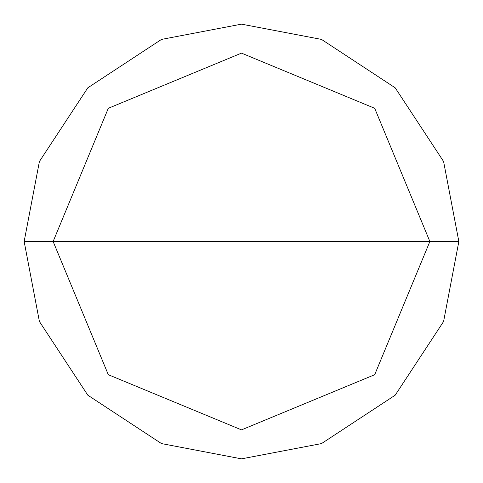<?xml version="1.0" encoding="UTF-8"?>
<svg xmlns="http://www.w3.org/2000/svg" width="483" height="483" viewBox="0 0 483 483"><rect width="100%" height="100%" fill="white"/><g stroke="black" fill="none" stroke-linecap="round" stroke-linejoin="round"><path stroke-width="0.72" d="M429.87 241.5L374.699 374.699L241.5 429.87L108.301 374.699L53.13 241.5L429.87 241.5L374.699 108.301L241.5 53.13L108.301 108.301L53.13 241.5L24.15 241.5L39.413 161.497L87.809 87.809L161.497 39.413L241.5 24.15L321.503 39.413L395.191 87.809L443.587 161.497L458.85 241.5L443.587 161.497L395.191 87.809L321.503 39.413L241.5 24.15L161.497 39.413L87.809 87.809L39.413 161.497L24.15 241.5L39.413 321.503L87.809 395.191L161.497 443.587L241.5 458.85L321.503 443.587L395.191 395.191L443.587 321.503L458.85 241.5L53.13 241.5L108.301 108.301L241.5 53.13L374.699 108.301L429.87 241.5L458.85 241.5L443.587 321.503L395.191 395.191L321.503 443.587L241.5 458.85L161.497 443.587L87.809 395.191L39.413 321.503L24.15 241.5L53.13 241.5L108.301 374.699L241.5 429.87L374.699 374.699L429.87 241.5"/></g></svg>
